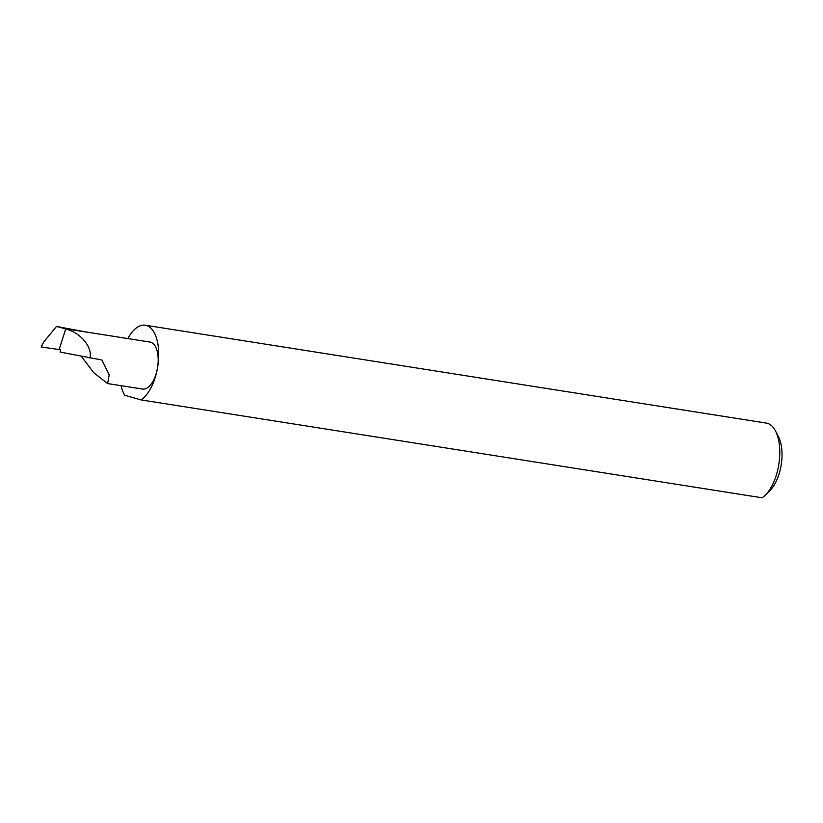 <?xml version="1.0" encoding="UTF-8"?>
<svg xmlns="http://www.w3.org/2000/svg" width="823" height="823" viewBox="0 0 823 823"><rect width="100%" height="100%" fill="white"/><g stroke="black" fill="none" stroke-linecap="round" stroke-linejoin="round"><path stroke-width="1.23" d="M59.112 349.6L65.696 329.077L64.492 328.624L56.52 326.433L43.732 341.977L41.294 346.997L60.532 349.754L60.1 352.069L101.887 359.99L109.233 374.856L107.607 383.559L93.637 372.582L81.364 356.38M765.483 494.993A38.804 18.754 -81 0 0 778.424 466.61A38.804 18.754 -81 0 0 775.554 431.067L778.486 436.776A32.601 15.75 99 0 1 780.893 466.62A32.601 15.75 99 0 1 770.019 490.467L765.483 494.993A38.804 18.754 -81 0 1 762.077 497.781L141.011 399.906A38.804 18.754 -81 0 0 157.368 368.735A23.805 11.501 99 0 1 142.544 389.063L107.607 383.559M775.554 431.067A38.804 18.754 -81 0 0 766.336 423.094L145.27 325.219A38.804 18.754 -81 0 0 127.843 338.562M86.199 331.998L149.951 342.049A23.805 11.501 99 0 1 157.368 368.735A38.804 18.754 -81 0 0 145.27 325.219M41.88 345.783L43.732 341.977M89.851 358.098C92.999 347.481 80.387 332.338 65.696 329.077M64.492 328.624L86.559 332.101L56.52 326.433M121.094 385.689A38.804 18.754 -81 0 0 124.715 395.246L141.011 399.906M41.15 346.967L42.673 343.839"/></g></svg>
